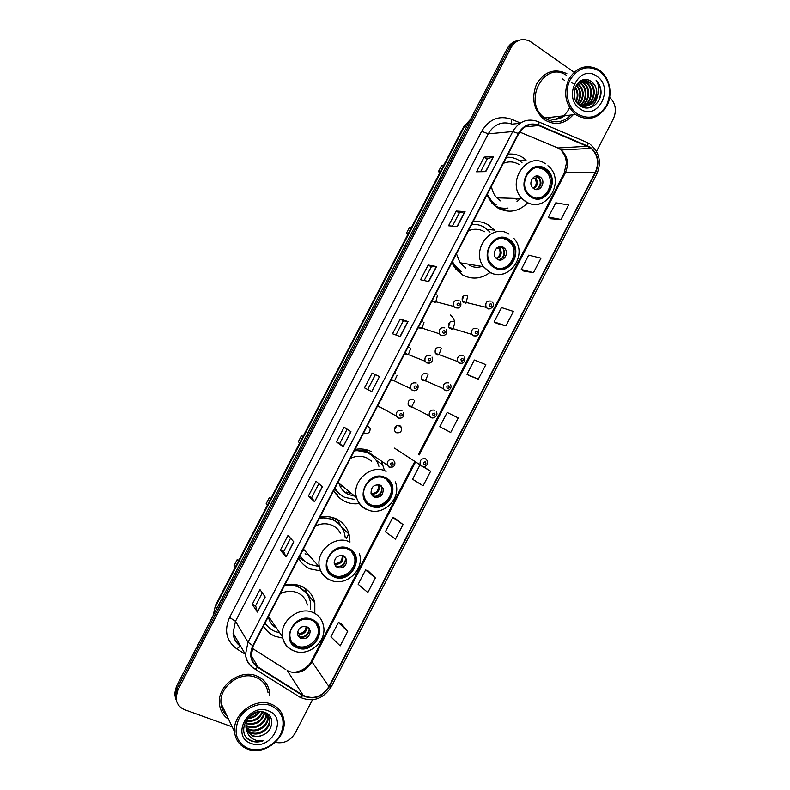 <?xml version="1.0" encoding="UTF-8"?>
<svg xmlns="http://www.w3.org/2000/svg" width="790" height="790" viewBox="0 0 790 790"><rect width="100%" height="100%" fill="white"/><g stroke="black" fill="none" stroke-linecap="round" stroke-linejoin="round"><path stroke-width="1.19" d="M314.815 613.386L314.825 602.938C313.038 595.117 308.495 589.538 301.188 586.22C296.072 584.087 290.611 583.662 284.805 584.936M263.514 626.006C266.19 630.785 270.091 634.232 275.206 636.345L282.652 638.073M349.97 542.098L349.071 534.159C346.998 527.098 342.682 521.993 336.125 518.823C331.079 516.561 325.687 516.008 319.93 517.164M298.66 558.204C301.276 563.102 305.108 566.667 310.154 568.918L320.839 570.963M371.033 451.465C366.066 449.066 360.734 448.394 355.036 449.441M333.775 490.452C336.333 495.458 340.105 499.152 345.082 501.531C349.545 503.576 354.285 504.247 359.312 503.566M487.381 229.446L494.402 230.097L488.427 224.962C483.697 222.108 478.592 221.022 473.101 221.684M451.89 262.606L454.487 267.356L462.535 274.92C471.956 279.848 481.1 279.048 489.968 272.51M518.832 160.311L526.17 160.014L523.247 157.783C518.586 154.8 513.539 153.586 508.118 154.139M486.916 195.041L492.022 203.218L497.364 207.711C508.345 213.577 518.467 211.957 527.73 202.852M436.426 294.828L435.389 294.443M431.863 301.237L432.742 301.938M422.808 321.086L421.771 320.71M418.246 327.504L419.125 328.196M409.2 347.353L408.144 346.988M404.628 353.782L405.507 354.463M395.583 373.621L394.526 373.265M391.001 380.069L394.536 380.987M381.955 399.898L380.899 399.562M377.373 406.356L380.573 407.334M363.736 432.653L364.644 433.305C368.525 433.957 370.332 432.239 370.056 428.15L367.261 425.85M453.845 321.629C449.638 321.007 447.989 322.932 448.908 327.396L450.201 328.67M440.376 347.63C436.248 346.998 434.569 348.874 435.329 353.249L436.732 354.671M426.896 373.64C422.857 373.008 421.139 374.835 421.771 379.121L423.252 380.681L425.859 380.918M413.417 399.651C409.447 399.019 407.719 400.807 408.213 405.003L409.773 406.692L412.074 406.988M467.325 295.638C463.009 295.026 461.4 297 462.486 301.553L463.671 302.679M399.938 425.662C396.037 425.04 394.279 426.788 394.654 430.906L396.284 432.713C400.204 433.315 401.962 431.557 401.547 427.43L399.938 425.662M384.325 470.109L381.827 462.199M434.441 302.382L436.248 301.879M420.339 328.601L422.383 328.255M406.238 354.759L408.479 354.621M451.534 329.084L453.341 328.749M437.621 355.006L439.615 354.838M465.448 303.113L467.028 302.659M396.353 425.899L394.388 429.286M395.049 428.782L396.244 426.728M367.617 426.64L367.775 425.968M499.873 209.073L502.351 208.066M473.062 224.261L472.094 223.629M335.72 519.139L335.404 518.507M555.005 119.32L562.687 115.942M517.371 40.685C512.977 41.574 509.599 44.191 507.229 48.536L176.427 686.382L174.6 693.946L175.913 699.456M519.297 40.181C514.892 41.08 511.495 43.707 509.125 48.062L177.148 688.169L175.321 695.763L176.634 701.293L175.321 695.763L177.148 688.169L509.125 48.062C511.495 43.707 514.892 41.08 519.297 40.181M548.201 118.194C554.037 120.287 559.537 119.458 564.712 115.725C559.537 119.458 554.037 120.287 548.201 118.194M348.904 533.596L346.237 538.74M566.855 73.668C554.56 68.009 544.488 71.436 536.637 83.947C531.097 97.999 533.497 109.78 543.866 119.28L544.745 119.912C555.271 125.877 564.741 124.168 573.175 114.777C564.741 124.168 555.271 125.877 544.745 119.912L543.866 119.28C533.497 109.78 531.097 97.999 536.637 83.947C544.488 71.436 554.56 68.009 566.855 73.668M256.582 675.904C240.288 668.765 217.339 685.7 219.413 703.594C220.045 710.398 223.126 715.661 228.646 719.364C223.126 715.661 220.045 710.398 219.413 703.594C217.339 685.7 240.288 668.765 256.582 675.904C264.008 679.015 268.343 684.505 269.607 692.376C268.343 684.505 264.008 679.015 256.582 675.904M590.1 147.592L591.137 148.372C597.902 154.968 599.294 162.957 595.305 172.339L328.956 686.579C322.024 696.938 313.433 699.861 303.192 695.358L257.994 666.987C254.025 664.39 251.753 660.667 251.19 655.828L253.215 645.865L518.714 133.688C523.721 125.511 530.357 122.796 538.642 125.521L590.1 147.592M590.308 147.197L538.79 125.087C530.297 122.282 523.484 125.077 518.358 133.451L252.82 645.707C248.909 654.772 250.539 661.99 257.718 667.362L302.925 695.723C313.423 700.345 322.221 697.343 329.331 686.727L595.64 172.556C599.887 162.256 598.109 153.803 590.308 147.197M562.707 78.97L564.396 80.294M569.541 107.855L567.635 111.192M567.576 111.281C564.366 115.775 560.258 118.451 555.251 119.31M347.719 631.329L338.367 622.5L330.941 636.839L340.174 645.884L347.719 631.329L341.132 623.508M375.369 577.934L365.592 569.946L358.166 584.274L367.824 592.5L375.369 577.934L368.318 571.052M403.009 524.58L392.808 517.42L385.382 531.749L395.474 539.126L403.009 524.58L395.474 518.605M550.798 218.781L561.038 219.482L568.553 204.975L555.795 202.803L548.388 217.082L550.877 218.83M523.711 271.069L533.477 272.688L540.992 258.182L528.658 255.18L521.252 269.469L523.79 271.118M496.604 323.387L505.906 325.924L513.421 311.408L501.512 307.577L494.106 321.866L496.683 323.436M469.497 375.724L478.315 379.19L485.84 364.664L474.356 360.003L466.949 374.302L469.576 375.773M269.785 695.793L269.607 692.376L269.785 695.793M275.295 742.373C283.699 743.992 290.335 740.882 295.223 733.041L312.425 699.831M596.509 151.374L613.366 118.836C616.901 110.501 615.677 103.352 609.702 97.387M574.063 72.226L529.981 41.238C522.21 37.732 515.89 39.846 511.031 47.588L177.878 689.976L176.042 697.59C176.417 703.495 179.369 707.573 184.89 709.805L232.221 726.869M314.598 501.798L308.426 496.021L316.079 481.258L322.389 486.768L314.598 501.798L322.211 486.61M286.019 556.92L280.361 550.146L288.014 535.383L293.811 541.881L286.019 556.92L293.653 541.703M257.422 612.082L252.277 604.311L259.94 589.538L265.223 597.033L257.422 612.082L265.075 596.825M400.254 336.579L392.541 333.785L400.184 319.051L408.025 321.57L400.254 336.579M428.773 281.566L420.547 279.769L428.19 265.035L436.544 266.566L428.773 281.566M457.282 226.582L448.542 225.772L456.176 211.049L465.053 211.582L457.282 226.582M485.771 171.618L476.528 171.795L484.161 157.082L493.543 156.637L485.771 171.618M343.166 446.696L336.481 441.916L344.124 427.163L350.948 431.676L343.166 446.696L350.76 431.547M371.715 391.623L364.516 387.841L372.159 373.097L379.496 376.613L371.715 391.623L379.496 376.613M419.954 465.004L412.587 479.244L423.094 485.791L430.629 471.245L423.163 466.525M450.715 432.476L458.24 417.94L447.189 412.449L439.773 426.758L450.715 432.476M364.516 387.841L371.517 391.524M372.159 373.097L379.299 376.514M336.481 441.916L339.71 443.496L342.978 446.557M484.161 157.082L487.193 159.037M480.616 171.716L487.213 159.007L493.543 156.637M456.176 211.049L459.257 212.925M452.413 226.128L459.267 212.905L465.053 211.582M428.19 265.035L431.3 266.842L436.544 266.566M400.184 319.051L403.334 320.789L408.025 321.57M252.277 604.311L255.624 605.683L257.303 611.825M280.361 550.146L283.669 551.598L285.871 556.713M308.426 496.021L311.695 497.532L314.44 501.62M478.315 379.19L466.949 374.302M505.906 325.924L494.106 321.866M533.477 272.688L521.252 269.469M561.038 219.482L548.388 217.082M430.629 471.245L422.551 466.436M392.808 517.42L395.563 518.645M365.592 569.946L368.397 571.081M338.367 622.5L341.221 623.537M367.715 389.49L375.349 374.766M395.948 335.019L403.334 320.789M424.191 280.559L431.3 266.832M339.71 443.506L347.146 429.158M311.695 497.542L318.874 483.697M283.659 551.608L290.582 538.257M255.614 605.703L262.28 592.856M577.451 114.017C589.152 120.199 598.869 117.276 606.621 105.248C612.141 91.66 609.821 80.303 599.659 71.179C587.977 64.711 578.162 67.565 570.202 79.741C564.129 91.265 567.615 107.391 577.451 114.017M576.384 115.083C588.619 121.532 598.781 118.47 606.878 105.9C613.099 94.079 609.771 77.45 599.6 70.28L598.316 69.431C586.299 63.753 576.414 67.12 568.642 79.513C563.142 93.437 565.452 105.109 575.594 114.51L576.384 115.083M566.272 75.188C543.609 60.08 522.101 102.749 544.715 117.947L545.485 118.49C554.659 123.833 563.171 122.677 571.012 115.014M571.288 82.762L571.98 82.92M572.711 83.157L573.807 83.641M577.608 83.355L578.458 83.908C584.649 90.287 584.788 97.229 578.882 104.754M577.322 83.701L577.776 84.017C583.701 89.902 584.087 96.597 578.942 104.092M578.793 82.17L581.163 83.473C587.898 88.065 587.414 101.219 579.979 105.663M578.497 82.437L580.482 83.582C587.029 88.075 586.832 100.745 579.722 105.465M579.949 81.291L583.899 83.029C591.443 88.055 589.607 103.154 580.897 106.275M579.663 81.489L583.218 83.138C590.555 88.046 589.073 102.66 580.699 106.146M581.094 80.698L586.664 82.585C595.077 88.174 591.601 105.317 581.45 106.591M580.759 80.817L585.973 82.693C594.149 88.124 591.137 104.724 581.371 106.541M595.255 99.649C598.198 92.489 596.963 86.535 591.562 81.795C579.06 71.446 566.47 97.022 580.008 105.672C588.975 112.743 602.089 103.016 600.993 90.801C600.528 86.505 598.889 82.96 596.075 80.175C599.956 86.505 599.679 92.993 595.255 99.649C590.95 106.048 585.617 107.598 579.248 104.3L576.236 101.466M580.67 80.847C583.652 79.8 586.457 80.136 589.093 81.874L589.449 82.13C599.136 88.599 592.846 108.487 581.005 106.334M591.562 81.795C603.53 89.951 590.969 113.316 578.566 104.389L579.1 104.201M581.134 80.6L588.757 82.249C598.04 88.431 592.688 107.499 581.292 106.502M574.31 90.396L574.923 98.562M574.113 91.936L574.508 97.111M575.327 86.999C578.349 91.551 578.695 96.429 576.374 101.634M575.061 87.67C577.579 91.887 577.905 96.36 576.019 101.071M576.453 84.895C581.371 90.287 581.845 96.4 577.855 103.223M576.167 85.359C580.611 90.583 581.055 96.429 577.49 102.878M596.973 76.353C579.643 62.914 561.818 97.308 580.137 108.842C597.467 121.818 614.936 88.085 596.973 76.353M596.075 80.175C601.407 86.584 602.069 93.753 598.06 101.703M597.546 95.886C596.361 101.406 593.616 105.386 589.32 107.825M545.12 169.425C532.223 160.024 517.055 182.806 528.737 194.083L531.255 196.177C544.606 205.578 559.438 181.72 546.986 170.907L545.12 169.425M536.785 198.063C548.813 198.389 555.163 179.123 545.683 170.926L543.816 169.455L537.546 167.46M521.973 162.661L519.257 160.567C515.327 158.059 511.071 156.963 506.489 157.279L506.578 157.269M519.237 164.626C514.171 161.516 508.879 161.091 503.349 163.342M491.449 186.282C492.121 190.815 493.908 194.666 496.801 197.846L500.455 200.867M487.272 194.34L491.627 201.045L496.268 204.916M489.02 199.198L495.142 204.867M440.425 171.608L438.401 171.647L441.551 165.584L443.585 165.515M438.401 171.647L439.912 172.585M516.69 199.238L518.398 198.507M539.975 176.871C534.198 172.694 527.513 182.934 532.796 187.882L533.833 188.731C539.698 192.898 546.315 182.451 540.893 177.602L539.975 176.871M535.768 189.501C541.288 187.003 542.394 183.043 539.086 177.612L536.104 176.081M517.539 198.478L516.107 199.218M521.183 197.658L516.986 201.608M500.277 209.261L503.576 208.175M507.832 208.056L501.759 209.864M539.086 176.397L539.955 177.602M532.371 178.451L534.781 178.441L538.099 176.901C541.367 181.572 540.893 185.798 536.677 189.59M248.583 748.723C261.925 751.813 272.57 747.152 280.519 734.73C285.911 721.389 282.711 711.681 270.911 705.618C259.821 701.342 244.594 707.81 238.639 719.483C233.248 733.09 236.556 742.837 248.583 748.723M247.813 749.197C264.551 755.912 286.968 737.811 283.936 720.283C282.731 712.521 278.475 707.149 271.158 704.137C255.14 697.254 232.507 714.17 234.541 731.757C235.479 740.279 239.893 746.096 247.813 749.197M268.067 692.82C266.892 685.414 262.823 680.249 255.841 677.326C240.545 670.641 219.037 686.559 221.012 703.327C221.447 708.442 223.481 712.699 227.086 716.096M264.769 712.669C262.211 721.942 256.098 725.635 246.421 723.729L246.105 723.591M266.408 713.686L266.428 713.824C267.642 722.08 256.345 730.572 247.981 726.82L245.878 725.714M266.032 713.41C266.921 721.616 255.792 729.703 247.586 726.04L245.897 725.2M267.711 714.92L268.106 716.866C269.331 725.171 257.965 733.712 249.561 729.95L245.986 727.649M267.415 714.595L267.682 716.105C268.906 724.39 257.56 732.923 249.166 729.16L245.927 727.175M261.944 711.79L263.623 712.205C267.237 713.548 269.301 716.135 269.815 719.957C271.029 728.291 259.604 736.892 251.161 733.11L246.381 729.437M268.491 715.987L269.38 719.177C270.605 727.511 259.199 736.092 250.756 732.32L246.253 729.002M254.38 713.034C248.593 716.214 245.779 720.944 245.937 727.225L246.915 730.829L252.593 735.954C255.94 737.07 259.367 736.774 262.882 735.056C259.219 736.616 255.713 736.774 252.375 735.51L246.855 730.701M259.801 711.741C257.125 715.888 253.244 718.14 248.179 718.485M258.853 711.82C256.385 715.177 253.017 717.132 248.741 717.676M262.675 711.938C259.762 718.91 254.459 722.011 246.776 721.24M262.063 711.81C259.15 718.13 254.143 721.053 247.043 720.599M264.294 712.462C261.529 721.31 255.506 724.825 246.223 723.038M262.882 735.056C273.538 730.888 274.811 715.928 265.43 712.649C249.304 705.608 234.393 733.93 250.884 740.823L251.694 741.139C255.328 742.383 259.13 742.284 263.1 740.842C259.061 741.326 255.417 740.546 252.158 738.492C249.462 736.734 247.714 734.177 246.915 730.829M268.215 710.832C248.218 702.409 230.285 737.001 251.279 743.509C271.247 751.517 288.824 717.596 268.215 710.832M263.1 740.842C257.036 742.639 251.852 741.84 247.547 738.452M256.839 712.195L250.104 716.096M257.609 712.027L249.551 716.688M508.503 240.091C496.436 231.756 481.238 251.289 490.63 263.149L494.629 266.862C507.131 275.197 522.062 254.686 511.94 243.152L508.503 240.091M498.362 268.333C510.261 270.318 518.981 252.445 510.715 243.004L507.289 239.953L502.766 238.284M490.017 232.102L484.606 227.431C480.616 225.031 476.301 224.034 471.67 224.449M484.448 231.747C479.313 228.784 473.951 228.468 468.361 230.818M456.462 253.778L460.007 262.764L465.656 268.007M452.443 261.539L454.536 265.203L461.607 271.8M474.938 224.38L471.758 224.271M451.959 262.478L453.5 265.025L460.55 271.612M408.242 233.652L406.356 233.425L409.506 227.362L411.402 227.56M406.356 233.425L407.887 234.334M469.606 265.341C473.516 267.553 477.614 267.909 481.9 266.408M503.447 247.379C498.036 243.675 491.331 252.464 495.587 257.678L497.295 259.248C502.786 262.942 509.441 253.965 505.037 248.811L503.447 247.379M498.49 259.782C504.297 258.142 505.916 254.41 503.349 248.603L500.416 246.579M503.655 247.517L504.297 248.722M498.737 248.159L501.917 246.737M502.489 247.695C504.998 251.971 504.435 255.832 500.801 259.268M498.658 248.149L496.9 247.922M385.026 478.385C374.687 472.687 360.378 485.544 364.299 497.098C365.454 500.84 367.725 503.546 371.122 505.215C381.787 510.893 395.988 497.404 391.544 485.909C390.359 482.493 388.186 479.984 385.026 478.385M368.11 503.23L370.214 504.484C380.859 510.143 395.03 496.693 390.596 485.218L386.399 479.165M341.122 486.354L342.05 486.215M339.957 486.008L342.584 486.66M346.287 492.051L350.849 493.464M369.957 454.122L366.906 452.285L354.641 450.201M334.99 488.111C337.271 492.249 340.51 495.32 344.707 497.335L354.295 499.389M378.914 466.317L378.509 465.053C376.475 459.553 372.9 455.484 367.755 452.868C363.568 450.843 359.065 450.201 354.256 450.942M338.485 481.367L338.9 483.154C340.46 488.339 343.601 492.091 348.311 494.412L353.9 495.982M371.547 461.163L367.143 458.072C361.751 455.593 356.172 455.692 350.414 458.368M334.802 488.477L339.582 493.947M303.074 436.435L301.474 435.655L302.896 436.761M301.474 435.655L298.324 441.738L299.736 442.864M380.237 485.149C373.966 484.122 370.915 486.907 371.083 493.523L374.065 497.048C380.405 498.026 383.436 495.202 383.17 488.556L380.237 485.149M372.416 495.853L372.791 496.051C379.111 497.029 382.133 494.214 381.866 487.588L380.464 485.267M337.587 494.422L335.414 493.256M341.853 489.148L343.038 489.356M372.505 455.8L372.929 456.452M381.491 485.988C382.538 491.39 380.385 494.925 375.023 496.594M371.004 493.237L372.248 495.666M348.301 549.257C338.248 544.113 324.226 555.903 327.159 567.131C328.146 571.338 330.566 574.33 334.387 576.107C344.746 581.203 358.68 568.859 355.293 557.671C354.236 553.77 351.906 550.966 348.301 549.257M329.795 572.651L333.568 575.209C343.907 580.294 357.811 567.98 354.424 556.822L351.441 551.272M303.864 550.571L304.594 550.581M334.17 520.482L332.126 517.391M323.742 517.193L322.883 516.7M338.199 523.276L332.235 519.178L319.822 517.381M300.072 555.479C302.392 559.527 305.691 562.5 309.947 564.396L317.412 566.183M345.289 537.822L344.568 533.625C342.732 527.305 338.88 522.733 333.005 519.899C328.759 517.993 324.206 517.46 319.348 518.299M340.391 533.141C338.564 529.646 335.849 527.049 332.264 525.37C326.793 523.039 321.145 523.257 315.338 526.031M303.409 549.05L319.456 567.092C315.427 551.134 335.355 534.583 349.545 541.9M299.963 555.676L302.205 558.589M270.97 498.322L269.351 497.591L270.644 498.964M269.351 497.591L266.2 503.674L267.474 505.067M343.591 555.864C337.547 554.896 334.437 557.562 334.249 563.853L337.429 567.763C343.531 568.682 346.632 565.976 346.721 559.666L343.591 555.864M335.108 565.847L336.264 566.539C342.356 567.457 345.447 564.761 345.536 558.461L344.618 556.456M303.38 560.406L298.867 557.789M305.039 553.839L307.606 554.521M334.832 520.847L335.839 518.892L338.298 521.173L340.737 525.962M338.298 521.173L339.799 524.116M345.457 557.217L345.585 558.51M345.585 558.678C344.963 563.625 342.198 566.351 337.291 566.874M336.026 566.874L335.641 564.415L334.101 562.322M311.556 620.17C301.711 615.519 287.955 626.5 290.088 637.392C290.908 641.994 293.426 645.203 297.632 647.03C307.764 651.632 321.441 640.157 318.903 629.294C317.995 624.979 315.546 621.947 311.556 620.17M291.806 642.152L296.902 645.973C307.004 650.565 320.651 639.12 318.123 628.277L316.119 623.438M292.665 584.679L292.152 584.225M305.839 592.51L297.544 586.111L288.557 584.333M265.124 622.895C267.494 626.855 270.842 629.719 275.167 631.506L279.719 632.79M310.677 609.268L310.401 601.94C308.821 594.929 304.772 589.952 298.245 586.98C293.929 585.183 289.318 584.758 284.41 585.686M307.34 605.041C306.066 599.264 302.738 595.146 297.356 592.717C291.806 590.525 286.099 590.861 280.243 593.734M268.304 616.763C269.42 621.819 272.175 625.631 276.579 628.178M238.847 560.258L237.207 559.557L238.363 561.196M237.207 559.557L234.057 565.64L235.193 567.309M306.925 626.618C301.069 625.739 297.899 628.307 297.435 634.321L300.753 638.527C306.678 639.367 309.828 636.76 310.213 630.726L306.925 626.618M297.929 635.911L299.716 637.076C305.621 637.915 308.762 635.328 309.147 629.304L308.604 627.695M266.753 625.285L264.581 623.932M300.279 587.513L300.99 586.131M304.743 588.096L307.32 594.465M305.108 588.333L307.28 594.406M309.226 628.406L309.216 629.393M309.196 629.63C307.962 634.706 304.792 637.175 299.667 637.036L298.985 633.471L297.613 631.575M507.229 48.536L511.031 47.588M176.427 686.382L177.878 689.976M470.465 119.428L464.471 126.548L466.92 126.272M213.132 615.598L215.443 605.377L463.562 126.993L464.471 126.548L215.611 606.365L216.825 608.478M215.443 605.377L213.231 615.4M303.192 695.358L287.155 670.433L289.565 671.648C298.808 674.156 306.224 671.026 311.793 662.247L415.451 462.15M252.178 648.254L285.802 669.574M595.305 172.339L565.364 172.793C569.146 163.856 567.783 156.252 561.246 149.982L557.878 147.977L519.682 132.029M587.464 142.635L589.458 143.81M538.513 121.808L586.397 142.141C587.681 142.2 588.145 143.434 587.78 145.824M252.82 645.707L248.011 642.221L512.74 131.555L518.358 133.451M257.718 667.362L255.012 669.061L253.985 668.547C248.998 665.289 246.164 660.608 245.473 654.525L248.011 642.221L235.489 621.286L233.08 633.047C233.702 638.577 236.21 642.932 240.614 646.101M519.968 123.289L512.108 124.129C502.154 120.87 494.194 124.109 488.24 133.836L512.74 131.555C518.981 121.374 527.256 117.987 537.575 121.413C538.78 121.433 539.175 122.657 538.79 125.087M302.925 695.723L300.18 697.333L299.074 696.77M329.331 686.727L331.375 686.668L596.736 174.294L595.64 172.556M245.315 654.239L236.822 648.896C226.345 641.045 223.925 630.558 229.574 617.434L481.683 131.258C489.129 119.132 499.053 115.113 511.446 119.191L520.432 122.983M481.683 131.258L488.24 133.836L235.489 621.286L229.574 617.434M511.446 119.191L511.318 123.823M331.375 686.668C323.199 699.051 312.8 702.606 300.18 697.333L255.012 669.061C249.61 665.763 246.431 660.924 245.473 654.525L233.08 633.047C233.554 638.715 235.983 643.06 240.377 646.092L236.822 648.896M257.994 666.987L251.151 655.335M328.956 686.579L311.428 660.993L414.691 461.676M419.204 454.912L565.364 172.793L564.119 173.247L566.46 163.066L565.581 157.358L561.246 149.982L591.137 148.372M587.642 146.259L557.878 147.977L556.328 147.325M538.642 125.521L524.728 126.904M239.232 643.702L238.343 644.472M400.036 336.5L407.808 321.52M428.545 281.517L436.307 266.546M457.035 226.552L464.797 211.602M485.514 171.628L493.266 156.687M555.133 119.32L562.934 115.923M530.87 196.927C546.265 207.602 561.473 178.254 545.505 168.685C530.1 157.654 514.626 187.516 530.87 196.927M542.009 203.01C536.39 205.311 530.989 204.906 525.785 201.786L522.012 198.616C505.639 182.48 527.286 150.465 545.465 163.806M494.115 205.291L495.755 206.18C499.665 208.066 503.734 208.679 507.97 208.047M535.808 178.125C538.415 182.342 537.763 185.887 533.852 188.751M534.781 178.441C537.131 182.223 536.598 185.502 533.201 188.257M494.244 267.603C509.896 277.803 525.113 248.435 508.888 239.35C493.227 228.804 477.743 258.676 494.244 267.603M504.267 273.587C499.043 275.325 494.066 274.841 489.326 272.155L483.48 266.674C470.356 249.749 491.992 222.316 509.017 234.146M455.899 269.232L459.276 271.681M499.626 247.942C502.43 252.652 501.472 256.296 496.742 258.873M496.614 248.169L498.925 248.465C501.146 252.711 500.218 256.009 496.15 258.34M370.737 505.965C387.248 514.547 402.505 485.109 385.411 477.644C368.881 468.737 353.357 498.678 370.737 505.965M366.363 509.441C361.465 507.042 358.206 503.131 356.596 497.72C351.175 481.288 371.507 463.246 386.103 471.353M340.885 495.024L334.476 489.099L341.892 495.735M378.657 484.655C380.247 490.521 377.995 493.76 371.922 494.392M377.877 484.586L378.252 485.465C378.785 490.57 376.524 493.276 371.468 493.602M334.002 576.848C350.78 584.956 366.037 555.489 348.686 548.507C331.899 540.083 316.365 570.044 334.002 576.848M329.805 580.008C324.285 577.47 320.839 573.165 319.456 567.092C321.155 573.382 324.947 577.776 330.822 580.285C345.931 587.158 364.96 569.511 359.401 553.681M299.716 556.16L304.081 560.574M342.87 555.597C343.591 561.028 341.181 563.961 335.641 564.415M342.09 555.419L342.188 555.765C342.416 560.604 340.095 563.191 335.237 563.517M297.247 647.78C314.282 655.394 329.549 625.917 311.941 619.419C294.897 611.49 279.354 641.47 297.247 647.78M312.968 612.487C318.577 614.995 322.034 619.261 323.337 625.295C327.662 640.759 308.999 657.201 294.295 651.019C287.856 648.422 283.896 643.672 282.425 636.76C279.512 621.286 299.074 605.861 312.968 612.487M294.236 650.99L293.209 650.614C287.155 648.007 283.561 643.386 282.425 636.76L268.521 616.338M264.946 623.231L266.822 625.364M306.875 626.598C306.875 631.526 304.357 634.153 299.331 634.479M306.095 626.342C305.888 630.815 303.518 633.185 298.985 633.471M462.565 299.706L463.147 297.257M490.215 308.791L487.381 308.515L486.156 307.34C485.04 302.58 486.729 300.506 491.202 301.138M491.103 303.874C489.277 303.883 488.842 304.703 489.82 306.342C491.656 306.332 492.081 305.513 491.103 303.874M466.031 303.044L467.749 295.934M449.411 325.095L449.826 323.693M475.965 336.056L473.259 335.77L471.926 334.437C470.978 329.766 472.706 327.751 477.091 328.393M476.953 331.188C475.116 331.207 474.691 332.037 475.669 333.656C477.506 333.627 477.94 332.807 476.953 331.188M452.473 329.035C455.8 323.387 455.05 318.706 450.231 314.983M461.696 363.331L459.138 363.025L457.696 361.543C456.916 356.962 458.674 354.996 462.97 355.648M462.802 358.502C460.955 358.541 460.521 359.371 461.518 360.971C463.365 360.931 463.789 360.112 462.802 358.502M438.875 355.036L441.304 348.39M447.416 390.615L445.017 390.29L443.476 388.67C442.844 384.177 444.632 382.261 448.839 382.913M448.641 385.826C446.785 385.885 446.36 386.705 447.367 388.295C449.214 388.236 449.638 387.416 448.641 385.826M425.237 381.047L428.022 374.608M433.118 417.9L430.886 417.564L429.266 415.807C428.773 411.412 430.58 409.536 434.717 410.178M434.48 413.16C432.614 413.239 432.189 414.059 433.206 415.629C435.063 415.56 435.488 414.73 434.48 413.16M411.55 407.067L414.701 400.826M421.791 466.169L420.102 464.303C419.757 460.037 421.584 458.21 425.603 458.822L427.262 460.649C427.933 462.851 427.499 464.569 425.938 465.824C425.563 466.436 424.319 466.574 422.225 466.238L394.506 448.128M425.346 461.903C423.489 462.002 423.065 462.822 424.072 464.352C425.938 464.253 426.363 463.434 425.346 461.903M435.744 302.126L437.393 295.648M458.141 308.06L455.188 307.804L453.816 306.431C452.858 301.681 454.606 299.657 459.059 300.348M457.588 305.602C459.454 305.592 459.889 304.762 458.881 303.113C457.005 303.123 456.581 303.953 457.588 305.602M422.048 328.393L424.023 322.211M443.733 335.632L440.919 335.345L439.438 333.805C438.648 329.163 440.435 327.188 444.78 327.89M443.279 333.212C445.155 333.183 445.59 332.353 444.572 330.714C442.696 330.743 442.262 331.573 443.279 333.212M408.302 354.69L410.612 348.765M429.296 363.203L426.64 362.896L425.06 361.208C424.428 356.655 426.245 354.74 430.51 355.441M428.97 360.823C430.856 360.783 431.291 359.954 430.264 358.324C428.378 358.374 427.943 359.203 428.97 360.823M394.506 380.997L397.143 375.309M414.849 390.774L412.36 390.457L410.691 388.621C410.207 384.167 412.054 382.291 416.221 382.992M414.661 388.443C416.547 388.384 416.982 387.554 415.945 385.945C414.049 386.004 413.624 386.833 414.661 388.443M400.372 418.354L398.071 418.019L396.323 416.044C395.978 411.689 397.844 409.862 401.942 410.553M400.342 416.063C402.238 415.994 402.673 415.165 401.636 413.575C399.73 413.644 399.296 414.483 400.342 416.063M363.499 449.174L365 450.656L366.649 451.011M363.528 450.962L362.067 449.026M392.897 459.721L394.674 461.755C395.247 463.997 394.694 465.725 393.025 466.939L389.48 467.216L387.248 465.063C387.031 460.847 388.917 459.069 392.897 459.721M391.287 465.31C393.183 465.211 393.608 464.382 392.571 462.831C390.665 462.94 390.24 463.76 391.287 465.31M389.055 467.147L387.248 465.063L364.151 449.273M356.507 450.063L356.32 449.224M357.613 449.066L357.831 450.063M366.629 451.781L365.849 451.801M397.893 425.336L401.547 427.43M367.044 426.284L370.056 428.15M376.149 460.294L383.061 465.063M341.616 527.177L349.071 534.159M307.034 593.339L314.825 602.938M174.6 693.946L176.042 697.59M463.562 126.993L470.563 119.241M596.736 174.294C601.694 162.562 599.649 152.687 590.614 144.659M418.443 454.438L564.119 173.247M289.496 671.549C298.304 674.7 309.996 666 311.428 660.993M577.421 83.77L578.092 83.651M580.127 83.325L580.808 83.217M582.852 82.881L583.543 82.772M585.607 82.437L586.308 82.328M588.392 81.992L589.093 81.874M544.715 117.947L575.594 114.51M496.801 197.846L522.012 198.616L526.071 201.766C546.038 214.594 566.677 180.545 547.914 165.732M490.511 200.996L491.627 201.045M545.683 170.926L546.986 170.907M539.086 177.612L540.893 177.602M267.682 716.105L268.106 716.866M269.38 719.177L269.815 719.957M221.012 703.327L234.541 731.757M460.007 262.764L483.48 266.674L489.79 272.145C508.405 283.491 529.083 254.252 513.727 238.294M453.5 265.025L454.536 265.203M510.715 243.004L511.94 243.152M503.349 248.603L505.037 248.811M459.316 271.681L457.291 270.792M338.9 483.154L356.596 497.72C358.492 503.289 362.057 507.259 367.291 509.619C382.933 517.272 402.367 498.036 395.276 481.861M390.596 485.218L391.544 485.909M381.866 487.588L383.17 488.556M377.116 484.616L378.252 485.465L378.045 484.596M354.424 556.822L355.293 557.671M345.536 558.461L346.721 559.666M303.291 559.794L299.746 556.101M318.123 628.277L318.903 629.294M309.147 629.304L310.213 630.726M266.25 624.614L264.996 623.142M462.486 301.553L486.156 307.34L487.657 308.525C489.474 310.49 496.09 305.592 492.397 302.274M448.908 327.396L471.926 334.437L473.566 335.78C477.861 336.481 479.461 334.437 478.394 329.677M435.329 353.249L457.696 361.543L459.474 363.045C463.523 363.983 465.152 361.988 464.382 357.08M421.771 379.121L443.476 388.67L445.382 390.319C447.654 392.018 452.966 387.939 450.349 384.483M408.213 405.003L429.266 415.807L431.281 417.604C433.029 419.223 438.835 415.629 436.307 411.886M460.392 301.671C461.844 306.224 460.205 308.268 455.475 307.804L453.816 306.431L432.091 300.793M446.232 329.381C447.456 333.884 445.787 335.878 441.225 335.355L439.438 333.805L418.512 326.991M432.061 357.08C433.137 361.484 431.439 363.43 426.975 362.916L425.06 361.208L404.915 353.219M417.871 384.779C418.73 389.115 417.011 391.01 412.726 390.487L410.691 388.621L391.317 379.467M403.66 412.479C404.391 416.715 402.653 418.572 398.466 418.058L396.323 416.044L377.689 405.734M363.469 449.174L365.197 450.794M355.016 449.49L355.875 450.093"/></g></svg>
